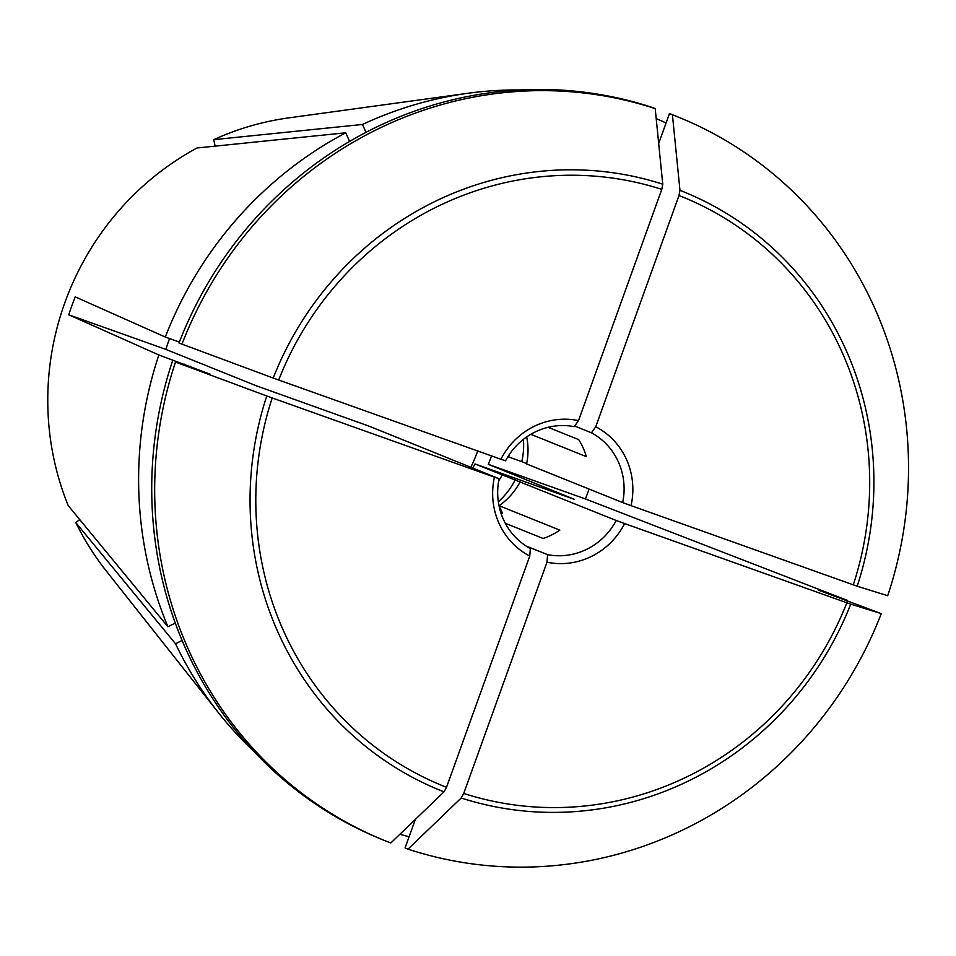 <?xml version="1.0" encoding="UTF-8"?>
<svg xmlns="http://www.w3.org/2000/svg" width="956" height="956" viewBox="0 0 956 956"><rect width="100%" height="100%" fill="white"/><g stroke="black" fill="none" stroke-linecap="round" stroke-linejoin="round"><path stroke-width="1.43" d="M589.111 489.078A285.868 274.372 111.9 0 1 585.395 498.948L488.277 464.329L574.401 499.367L475.036 463.947A59.511 57.121 -68.1 0 1 472.575 468.07M477.713 450.993A178.533 171.363 -68.1 0 1 470.806 467.365M395.975 437.585A59.511 57.121 -68.1 0 1 396.083 437.047L368.801 426.077L256.387 385.806L165.89 349.406L68.76 314.787L158.863 354.963L210.081 374.178L175.51 362.049A2246282.357 24201.845 19.8 0 0 266.772 395.975A323.08 310.091 111.9 0 0 443.99 791.855A2263226.453 634744.111 109.6 0 1 390.801 843.001A390.406 374.716 -68.1 0 1 385.925 841.089A390.406 374.716 -68.1 0 1 175.51 362.049M385.925 841.089L382.974 839.894A390.406 374.716 -68.1 0 1 172.558 360.866M529.767 556.057A10003.668 2805.633 109.6 0 1 530.341 548.529A65.462 62.833 -68.1 0 1 499.104 478.741A10003.68 107.777 19.8 0 0 494.443 477.164A72.608 69.692 -68.1 0 0 529.767 556.057L446.512 787.314A317.918 305.143 -68.1 0 1 272.209 397.947L266.772 395.975M881.265 613.633A390.406 374.716 -68.1 0 1 408.021 849.143A2263226.453 634744.111 109.6 0 0 461.198 797.997A323.08 310.091 111.9 0 0 850.732 604.132A2266237.076 24416.849 19.8 0 0 881.265 613.633L818.324 590.079M408.021 849.143L405.069 847.96L415.358 819.388M547.561 554.659A65.462 62.833 -68.1 0 0 616.226 520.494A10003.703 107.777 19.8 0 1 624.603 523.565A72.608 69.692 -68.1 0 1 546.987 562.2A10003.668 2805.633 109.6 0 1 547.561 554.659L526.194 546.067M181.963 344.136A390.406 374.716 -68.1 0 1 655.207 108.626A2246282.357 629991.978 109.6 0 1 662.747 184.197A323.08 310.091 111.9 0 0 273.225 378.062A2246282.357 24201.845 19.8 0 1 181.963 344.136L179.011 342.953A390.406 374.716 -68.1 0 1 652.243 107.431L655.207 108.626M500.896 459.25A72.608 69.692 -68.1 0 1 578.523 420.616A10003.668 2805.633 109.6 0 0 574.221 426.651A65.462 62.833 -68.1 0 0 505.557 460.828A10003.68 107.777 19.8 0 0 500.896 459.25L273.225 378.062M505.306 523.267L543.092 538.467A65.462 62.833 111.9 0 0 559.822 530.138L499.08 505.7L502.438 513.205L500.789 512.547M272.209 397.947L494.443 477.164M499.104 478.741L396.083 437.047M68.76 314.787A285.868 274.372 111.9 0 1 75.213 296.874L165.304 337.038L179.358 342.057M488.277 464.329A178.533 171.363 111.9 0 0 491.563 455.916M616.226 520.494L475.036 463.947M624.603 523.565L846.849 602.782A317.918 305.143 -68.1 0 1 463.72 793.456L546.987 562.2M850.732 604.132L846.849 602.782M818.479 590.151L847.386 600.392A380.882 365.574 -68.1 0 1 847.028 601.288M585.395 498.948L847.386 600.392M253.973 751.5A380.882 365.574 -68.1 0 1 218.697 713.033A380.882 365.574 -68.1 0 1 175.522 643.758L75.847 522.657L79.683 519.55M175.522 643.758L182.106 640.484M530.807 434.311L586.291 456.621A65.462 62.833 111.9 0 0 578.679 439.617L548.075 427.308M658.684 143.508L669.463 113.573L672.415 114.756A390.406 374.716 -68.1 0 1 677.302 116.68A390.406 374.716 -68.1 0 1 887.706 595.707A2266237.65 24416.849 19.8 0 1 857.185 586.219L631.056 505.652A10003.703 107.777 19.8 0 0 622.679 502.581L526.601 463.935A65.462 62.833 -68.1 0 0 526.696 436.94M574.664 426.041L591.441 432.793A10003.668 2805.633 109.6 0 1 595.743 426.758L678.999 195.502L679.967 190.34A2246282.357 629991.978 109.6 0 0 672.415 114.756M158.863 354.963A380.882 365.574 -68.1 0 0 167.909 626.742L68.235 505.64A278.495 267.298 -68.1 0 1 196.996 147.989L345.749 132.8L349.597 141.416M595.743 426.758A72.608 69.692 -68.1 0 1 631.056 505.652M278.662 380.034A317.918 305.143 -68.1 0 1 661.779 189.36L578.523 420.616M502.306 474.917A59.511 57.121 -68.1 0 1 498.733 480.689M443.99 791.855L446.512 787.314M669.463 113.573A390.406 374.716 -68.1 0 1 674.35 115.497L677.302 116.68M509.142 454.817A59.511 57.121 -68.1 0 1 508.759 457.004L507.947 456.669M523.458 439.318A73.791 70.828 -68.1 0 1 521.809 461.652L508.759 457.004M515.356 479.577A73.791 70.828 -68.1 0 1 498.339 501.781M526.66 463.612L521.809 461.652M215.136 146.137L213.738 139.66A278.495 267.298 -68.1 0 1 288.604 117.899L467.986 93.27A380.882 365.574 -68.1 0 1 520.064 89.948M213.738 139.66L362.479 124.471A380.882 365.574 -68.1 0 1 467.986 93.27M656.198 118.568A380.882 365.574 -68.1 0 1 666.069 123.001M218.697 713.033L106.319 571.055A278.495 267.298 -68.1 0 1 75.847 522.657M409.12 836.727A380.882 365.574 -68.1 0 1 399.907 834.253M661.779 189.36L662.747 184.197M520.148 481.848A65.462 62.833 -68.1 0 1 499.08 505.7M591.441 432.793A65.462 62.833 -68.1 0 1 622.679 502.581M167.909 626.742L175.283 623.085M461.198 797.997L463.72 793.456M165.304 337.038A380.882 365.574 -68.1 0 1 345.749 132.8M169.547 338.555A178.533 171.363 111.9 0 0 165.89 349.406M366.005 132.346L362.479 124.471M189.957 367.068A347.554 333.584 -68.1 0 1 190.244 366.208M184.389 365.084A352.31 338.149 -68.1 0 1 184.699 364.164M857.185 586.219A323.08 310.091 111.9 0 0 679.967 190.34M678.999 195.502A317.918 305.143 -68.1 0 1 853.29 584.869"/></g></svg>
